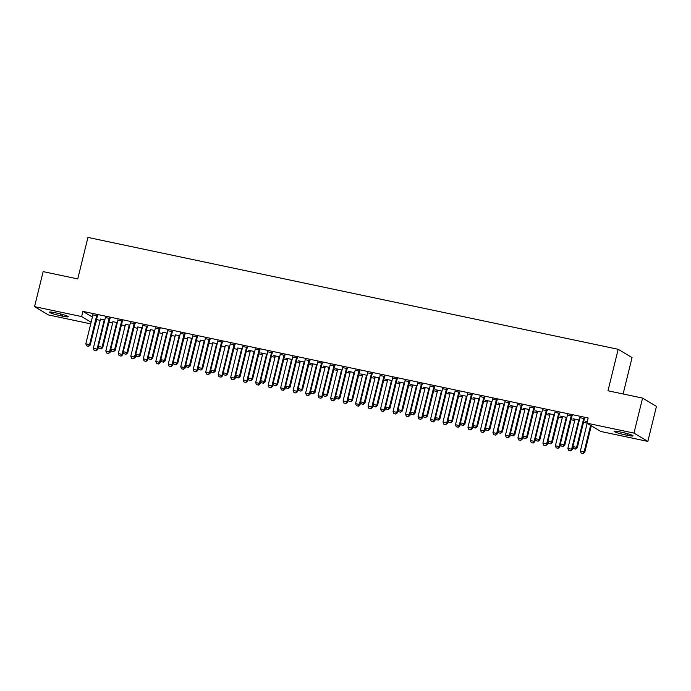 <?xml version="1.0" encoding="UTF-8"?>
<svg xmlns="http://www.w3.org/2000/svg" width="691" height="691" viewBox="0 0 691 691"><rect width="100%" height="100%" fill="white"/><g stroke="black" fill="none" stroke-linecap="round" stroke-linejoin="round"><path stroke-width="1.04" d="M96.507 319.527L100.178 320.399M108.971 322.256L112.668 323.034M121.461 324.891L125.157 325.668M133.95 327.525L137.647 328.303M146.432 330.16L150.128 330.946M158.921 332.794L162.618 333.58M171.411 335.429L175.108 336.215M183.901 338.063L187.598 338.849M196.391 340.698L200.088 341.484M208.872 343.332L212.569 344.118M221.362 345.966L225.059 346.752M233.852 348.601L237.549 349.387M246.341 351.235L250.038 352.021M258.823 353.87L262.52 354.656M271.313 356.504L275.009 357.29M283.802 359.139L287.499 359.925M296.292 361.773L299.989 362.559M308.782 364.407L312.479 365.194M321.263 367.042L324.96 367.828M333.753 369.676L337.45 370.462M346.243 372.319L349.94 373.097M358.733 374.954L362.43 375.731M371.222 377.588L374.911 378.366M383.704 380.223L387.401 381M396.193 382.857L399.89 383.635M408.683 385.492L412.38 386.269M421.173 388.126L424.87 388.903M433.654 390.76L437.351 391.538M446.144 393.395L449.841 394.172M458.634 396.029L462.331 396.807M471.124 398.664L474.821 399.441M483.614 401.298L487.31 402.076M496.095 403.933L499.792 404.71M508.585 406.567L512.281 407.345M521.074 409.202L524.771 409.979M533.564 411.836L537.261 412.613M546.054 414.47L549.742 415.248M558.535 417.105L562.232 417.882M571.025 419.739L574.722 420.517M583.515 422.374L586.909 423.091M96.783 319.683L95.211 324.813M90.728 323.863L48.43 314.941L34.55 306.64L81.633 316.573L91.126 322.256M623.109 393.982L632.049 357.584L618.177 349.292L87.938 237.428L77.746 278.922L43.153 271.623L34.55 306.64M618.177 349.292L607.985 390.786L642.57 398.085L656.45 406.386L647.847 441.402L600.773 431.469L586.892 423.168L633.975 433.102L647.847 441.402M112.84 321.661L117.306 322.602M110.024 318.525L105.36 317.54M137.811 326.929L142.286 327.871M135.004 323.794L130.331 322.809M162.791 332.198L167.257 333.14M159.975 329.063L155.311 328.078M187.762 337.467L192.236 338.409M184.955 334.332L180.282 333.347M212.742 342.736L217.207 343.677M209.926 339.601L205.262 338.616M237.721 348.005L242.187 348.946M234.905 344.869L230.241 343.885M262.718 353.645L260.835 352.885L267.167 354.215M259.876 350.138L255.212 349.154M287.689 358.914L285.815 358.154L292.138 359.484M284.856 355.407L280.192 354.423M312.669 364.183L310.786 363.423L317.117 364.753M309.836 360.676L305.163 359.691M337.64 369.452L335.766 368.692L342.088 370.022M334.807 365.945L330.143 364.96M362.62 374.721L360.745 373.961L367.068 375.291M359.786 371.214L355.114 370.229M387.591 379.99L385.716 379.229L392.039 380.56M384.757 376.483L380.093 375.498M412.57 385.258L410.696 384.498L417.019 385.828M409.737 381.752L405.073 380.767M437.55 390.527L435.667 389.767L441.998 391.097M434.708 387.02L430.044 386.036M462.521 395.796L460.647 395.036L466.969 396.366M459.688 392.289L455.023 391.313M487.5 401.065L485.618 400.305L491.949 401.635M484.667 397.567L479.995 396.582M512.472 406.334L510.597 405.574L516.92 406.913M509.638 402.836L504.974 401.851M537.451 411.603L535.577 410.843L541.899 412.181M534.618 408.105L529.945 407.12M562.422 416.872L560.548 416.112L566.87 417.45M559.589 413.373L554.925 412.389M587.16 422.089L585.527 421.38L587.246 421.743M584.569 418.642L579.904 417.658M586.892 423.168L588.171 417.986L82.903 311.391L92.395 317.065M572.079 416.008L567.415 415.023M574.912 419.506L573.038 418.746L579.36 420.085M547.108 410.739L542.435 409.754M549.941 414.237L548.058 413.477L554.389 414.816M522.128 405.47L517.464 404.485M524.961 408.968L523.087 408.208L529.41 409.547M497.149 400.201L492.484 399.217M499.99 403.699L498.107 402.939L504.43 404.27M472.178 394.932L467.513 393.948M475.011 398.431L473.136 397.671L479.459 399.001M447.198 389.655L442.534 388.67M450.031 393.162L448.157 392.402L454.479 393.732M422.227 384.386L417.554 383.401M425.06 387.893L423.177 387.133L429.508 388.463M397.247 379.117L392.583 378.132M400.08 382.624L398.206 381.864L404.529 383.194M372.276 373.848L367.603 372.864M375.109 377.355L373.226 376.595L379.558 377.925M347.297 368.579L342.632 367.595M350.13 372.086L348.255 371.326L354.578 372.656M322.317 363.311L317.653 362.326M325.159 366.817L323.276 366.057L329.598 367.387M297.346 358.042L292.682 357.057M300.179 361.548L298.305 360.788L304.627 362.119M272.366 352.773L267.702 351.788M275.199 356.28L273.325 355.52L279.648 356.85M247.395 347.504L242.722 346.519M250.228 351.011L248.345 350.251L254.677 351.581M222.416 342.235L217.751 341.25M225.231 345.37L229.697 346.312M197.445 336.966L192.772 335.981M200.252 340.102L204.726 341.043M172.465 331.697L167.801 330.713M175.281 334.833L179.746 335.774M147.485 326.428L142.821 325.444M150.301 329.564L154.767 330.505M122.514 321.16L117.85 320.175M125.33 324.295L129.796 325.236M97.535 315.891L92.87 314.906M100.35 319.026L104.816 319.968M60.126 315.649A8.594 0.864 13.8 0 1 49.381 312.168A8.594 0.864 13.8 0 1 55.323 312.781L57.569 313.256A8.594 0.864 13.8 0 1 68.314 316.737A8.594 0.864 13.8 0 1 62.371 316.124L60.126 315.649L60.54 313.947M642.57 398.085L633.975 433.102M82.903 311.391L81.633 316.573M622.28 432.393A8.594 0.864 13.8 0 1 633.016 435.874A8.594 0.864 13.8 0 1 627.074 435.261L624.828 434.786A8.594 0.864 13.8 0 1 614.083 431.305A8.594 0.864 13.8 0 1 620.026 431.918L622.28 432.393M573.66 448.632L575.646 449.09L573.66 448.632L572.856 446.576L579.861 418.046A1.339 1.27 -59.1 0 0 579.896 417.64L579.879 417.286M583.947 418.141L583.765 418.452A1.339 1.27 -59.1 0 0 583.61 418.832L576.596 447.362L577.279 447.768L575.646 449.09M584.759 418.314L584.439 418.858A1.339 1.27 -59.1 0 0 584.284 419.238L577.279 447.768M572.856 446.576L576.596 447.362L575.534 449.02M587.169 423.333L580.354 451.059L584.102 451.854L590.598 425.388M583.031 453.512L581.157 453.115L583.144 453.572L584.102 451.854L584.776 452.251L591.28 425.794M580.354 451.059L581.157 453.115M583.144 453.572L584.776 452.251M561.17 445.989L563.156 446.455L561.17 445.989L560.366 443.942L567.371 415.412A1.339 1.27 -59.1 0 0 567.415 415.006L567.389 414.652M571.457 415.507L571.276 415.818A1.339 1.27 -59.1 0 0 571.12 416.198L564.115 444.728L564.789 445.134L563.156 446.455M572.269 415.68L571.949 416.224A1.339 1.27 -59.1 0 0 571.794 416.604L564.789 445.134M560.366 443.942L564.115 444.728L563.044 446.386M548.68 443.354L550.667 443.821L548.68 443.354L547.877 441.307L554.89 412.777A1.339 1.27 -59.1 0 0 554.925 412.372L554.908 412.017M558.967 412.873L558.786 413.183A1.339 1.27 -59.1 0 0 558.63 413.564L551.625 442.093L552.299 442.499L550.667 443.821M559.779 413.045L559.46 413.589A1.339 1.27 -59.1 0 0 559.304 413.969L552.299 442.499M547.877 441.307L551.625 442.093L550.554 443.752M574.895 419.135L574.912 419.489A1.339 1.27 120.9 0 1 574.877 419.895L567.864 448.424L571.612 449.219L578.617 420.689A1.339 1.27 120.9 0 1 578.773 420.301L578.963 419.998M570.541 450.877L568.667 450.48L570.654 450.938L571.612 449.219L572.286 449.616L572.969 446.861M567.864 448.424L568.667 450.48M570.654 450.938L572.286 449.616M562.405 416.5L562.422 416.854A1.339 1.27 120.9 0 1 562.388 417.26L555.383 445.79L559.123 446.585L566.136 418.055A1.339 1.27 120.9 0 1 566.292 417.666L566.473 417.364M558.06 448.243L556.186 447.846L558.173 448.304L559.123 446.585L559.805 446.982L560.479 444.227M555.383 445.79L556.186 447.846M558.173 448.304L559.805 446.982M536.19 440.72L538.177 441.186L536.19 440.72L535.387 438.673L542.4 410.143A1.339 1.27 -59.1 0 0 542.435 409.737L542.418 409.383M546.486 410.238L546.296 410.549A1.339 1.27 -59.1 0 0 546.14 410.929L539.135 439.459L539.809 439.865L538.177 441.186M547.298 410.411L546.978 410.955A1.339 1.27 -59.1 0 0 546.823 411.335L539.809 439.865M535.387 438.673L539.135 439.459L538.064 441.117M523.709 438.085L525.696 438.552L523.709 438.085L522.906 436.038L529.911 407.509A1.339 1.27 -59.1 0 0 529.945 407.103L529.928 406.749M533.996 407.604L533.815 407.915A1.339 1.27 -59.1 0 0 533.659 408.295L526.646 436.824L527.328 437.23L525.696 438.552M534.808 407.776L534.488 408.321A1.339 1.27 -59.1 0 0 534.333 408.701L527.328 437.23M522.906 436.038L526.646 436.824L525.583 438.483M549.915 413.866L549.941 414.22A1.339 1.27 120.9 0 1 549.898 414.626L542.893 443.156L546.641 443.95L553.646 415.412A1.339 1.27 120.9 0 1 553.802 415.032L553.983 414.73M545.57 445.6L543.696 445.211L545.683 445.669L546.641 443.95L547.315 444.348L547.989 441.592M542.893 443.156L543.696 445.211M545.683 445.669L547.315 444.348M537.425 411.231L537.451 411.586A1.339 1.27 120.9 0 1 537.408 411.991L530.403 440.521L534.152 441.316L541.157 412.777A1.339 1.27 120.9 0 1 541.312 412.397L541.494 412.095M533.081 442.966L531.206 442.577L533.193 443.035L534.152 441.316L534.825 441.713L535.499 438.958M530.403 440.521L531.206 442.577M533.193 443.035L534.825 441.713M511.219 435.451L513.206 435.917L511.219 435.451L510.416 433.404L517.421 404.874A1.339 1.27 -59.1 0 0 517.464 404.468L517.438 404.114M521.506 404.969L521.325 405.28A1.339 1.27 -59.1 0 0 521.169 405.66L514.164 434.19L514.838 434.596L513.206 435.917M522.318 405.142L521.999 405.686A1.339 1.27 -59.1 0 0 521.843 406.066L514.838 434.596M510.416 433.404L514.164 434.19L513.093 435.848M524.944 408.597L524.961 408.951A1.339 1.27 120.9 0 1 524.927 409.357L517.913 437.887L521.662 438.681L528.667 410.143A1.339 1.27 120.9 0 1 528.822 409.763L529.004 409.461M520.591 440.331L518.716 439.942L520.703 440.4L521.662 438.681L522.336 439.079L523.018 436.323M517.913 437.887L518.716 439.942M520.703 440.4L522.336 439.079M498.729 432.816L500.716 433.283L498.729 432.816L497.926 430.769L504.931 402.24A1.339 1.27 -59.1 0 0 504.974 401.834L504.948 401.48M509.017 402.335L508.835 402.646A1.339 1.27 -59.1 0 0 508.68 403.026L501.675 431.555L502.348 431.961L500.716 433.283M509.828 402.507L509.509 403.052A1.339 1.27 -59.1 0 0 509.353 403.432L502.348 431.961M497.926 430.769L501.675 431.555L500.604 433.214M512.454 405.963L512.472 406.317A1.339 1.27 120.9 0 1 512.437 406.723L505.423 435.252L509.172 436.047L516.186 407.509A1.339 1.27 120.9 0 1 516.341 407.129L516.523 406.826M508.101 437.697L506.235 437.308L508.213 437.766L509.172 436.047L509.846 436.444L510.528 433.689M505.423 435.252L506.235 437.308M508.213 437.766L509.846 436.444M486.239 430.182L488.226 430.648L486.239 430.182L485.436 428.135L492.45 399.605A1.339 1.27 -59.1 0 0 492.484 399.199L492.467 398.845M496.527 399.7L496.345 400.011A1.339 1.27 -59.1 0 0 496.19 400.391L489.185 428.921L489.859 429.327L488.226 430.648M497.339 399.873L497.019 400.417A1.339 1.27 -59.1 0 0 496.872 400.797L489.859 429.327M485.436 428.135L489.185 428.921L488.114 430.579M473.758 427.548L475.736 428.014L473.758 427.548L472.946 425.501L479.96 396.971A1.339 1.27 -59.1 0 0 479.995 396.565L479.977 396.211M484.046 397.066L483.864 397.377A1.339 1.27 -59.1 0 0 483.709 397.757L476.695 426.287L477.369 426.692L475.736 428.014M484.857 397.239L484.538 397.783A1.339 1.27 -59.1 0 0 484.382 398.163L477.369 426.692M472.946 425.501L476.695 426.287L475.624 427.945M461.268 424.913L463.255 425.38L461.268 424.913L460.465 422.866L467.47 394.336A1.339 1.27 -59.1 0 0 467.505 393.93L467.487 393.576M471.556 394.431L471.374 394.742A1.339 1.27 -59.1 0 0 471.219 395.122L464.205 423.652L464.888 424.058L463.255 425.38M472.368 394.604L472.048 395.148A1.339 1.27 -59.1 0 0 471.893 395.528L464.888 424.058M460.465 422.866L464.205 423.652L463.143 425.31M448.779 422.279L450.765 422.745L448.779 422.279L447.975 420.232L454.98 391.702A1.339 1.27 -59.1 0 0 455.023 391.296L454.998 390.942M459.066 391.797L458.884 392.108A1.339 1.27 -59.1 0 0 458.729 392.488L451.724 421.018L452.398 421.424L450.765 422.745M459.878 391.97L459.558 392.514A1.339 1.27 -59.1 0 0 459.403 392.894L452.398 421.424M447.975 420.232L451.724 421.018L450.653 422.676M436.289 419.644L438.275 420.111L436.289 419.644L435.485 417.597L442.49 389.068A1.339 1.27 -59.1 0 0 442.534 388.662L442.516 388.307M446.576 389.163L446.395 389.474A1.339 1.27 -59.1 0 0 446.239 389.854L439.234 418.383L439.908 418.789L438.275 420.111M447.388 389.335L447.068 389.879A1.339 1.27 -59.1 0 0 446.913 390.26L439.908 418.789M435.485 417.597L439.234 418.383L438.163 420.042M423.799 417.01L425.786 417.476L423.799 417.01L422.996 414.963L430.009 386.433A1.339 1.27 -59.1 0 0 430.044 386.027L430.027 385.673M434.086 386.528L433.905 386.839A1.339 1.27 -59.1 0 0 433.749 387.219L426.744 415.749L427.418 416.155L425.786 417.476M434.898 386.701L434.587 387.245A1.339 1.27 -59.1 0 0 434.432 387.625L427.418 416.155M422.996 414.963L426.744 415.749L425.673 417.407M411.318 414.375L413.304 414.842L411.318 414.375L410.514 412.328L417.519 383.799A1.339 1.27 -59.1 0 0 417.554 383.393L417.537 383.039M421.605 383.894L421.424 384.205A1.339 1.27 -59.1 0 0 421.268 384.585L414.255 413.114L414.928 413.52L413.304 414.842M422.417 384.066L422.097 384.611A1.339 1.27 -59.1 0 0 421.942 384.991L414.928 413.52M410.514 412.328L414.255 413.114L413.183 414.773M398.828 411.741L400.815 412.207L398.828 411.741L398.025 409.694L405.03 381.156A1.339 1.27 -59.1 0 0 405.064 380.758L405.047 380.404M409.115 381.259L408.934 381.57A1.339 1.27 -59.1 0 0 408.778 381.95L401.773 410.48L402.447 410.886L400.815 412.207M409.927 381.432L409.608 381.976A1.339 1.27 -59.1 0 0 409.452 382.356L402.447 410.886M398.025 409.694L401.773 410.48L400.702 412.138M386.338 409.107L388.325 409.573L386.338 409.107L385.535 407.059L392.54 378.521A1.339 1.27 -59.1 0 0 392.583 378.124L392.557 377.77M396.625 378.625L396.444 378.936A1.339 1.27 -59.1 0 0 396.288 379.316L389.283 407.845L389.957 408.251L388.325 409.573M397.437 378.798L397.118 379.342A1.339 1.27 -59.1 0 0 396.962 379.722L389.957 408.251M385.535 407.059L389.283 407.845L388.212 409.504M373.848 406.472L375.835 406.939L373.848 406.472L373.045 404.425L380.059 375.887A1.339 1.27 -59.1 0 0 380.093 375.489L380.076 375.135M384.136 375.99L383.954 376.301A1.339 1.27 -59.1 0 0 383.799 376.681L376.794 405.211L377.467 405.617L375.835 406.939M384.947 376.163L384.628 376.707A1.339 1.27 -59.1 0 0 384.472 377.087L377.467 405.617M373.045 404.425L376.794 405.211L375.723 406.869M361.358 403.838L363.345 404.304L361.358 403.838L360.555 401.791L367.569 373.252A1.339 1.27 -59.1 0 0 367.603 372.855L367.586 372.501M371.654 373.356L371.464 373.667A1.339 1.27 -59.1 0 0 371.309 374.047L364.304 402.577L364.978 402.983L363.345 404.304M372.466 373.529L372.147 374.073A1.339 1.27 -59.1 0 0 371.991 374.453L364.978 402.983M360.555 401.791L364.304 402.577L363.233 404.235M348.877 401.203L350.864 401.67L348.877 401.203L348.074 399.156L355.079 370.618A1.339 1.27 -59.1 0 0 355.114 370.212L355.096 369.866M359.165 370.721L358.983 371.032A1.339 1.27 -59.1 0 0 358.828 371.413L351.814 399.942L352.496 400.348L350.864 401.67M359.976 370.894L359.657 371.438A1.339 1.27 -59.1 0 0 359.501 371.818L352.496 400.348M348.074 399.156L351.814 399.942L350.752 401.601M336.387 398.569L338.374 399.035L336.387 398.569L335.584 396.522L342.589 367.983A1.339 1.27 -59.1 0 0 342.632 367.577L342.606 367.232M346.675 368.087L346.493 368.398A1.339 1.27 -59.1 0 0 346.338 368.778L339.333 397.308L340.007 397.714L338.374 399.035M347.487 368.26L347.167 368.804A1.339 1.27 -59.1 0 0 347.012 369.184L340.007 397.714M335.584 396.522L339.333 397.308L338.262 398.966M323.898 395.934L325.884 396.401L323.898 395.934L323.094 393.887L330.099 365.349A1.339 1.27 -59.1 0 0 330.143 364.943L330.117 364.598M334.185 365.453L334.003 365.764A1.339 1.27 -59.1 0 0 333.848 366.144L326.843 394.673L327.517 395.079L325.884 396.401M334.997 365.625L334.677 366.17A1.339 1.27 -59.1 0 0 334.522 366.55L327.517 395.079M323.094 393.887L326.843 394.673L325.772 396.332M311.408 393.3L313.394 393.766L311.408 393.3L310.605 391.253L317.618 362.715A1.339 1.27 -59.1 0 0 317.653 362.309L317.635 361.963M321.695 362.818L321.514 363.129A1.339 1.27 -59.1 0 0 321.358 363.509L314.353 392.039L315.027 392.445L313.394 393.766M322.507 362.991L322.187 363.535A1.339 1.27 -59.1 0 0 322.041 363.915L315.027 392.445M310.605 391.253L314.353 392.039L313.282 393.697M298.927 390.665L300.905 391.132L298.927 390.665L298.115 388.618L305.128 360.08A1.339 1.27 -59.1 0 0 305.163 359.674L305.146 359.329M309.214 360.184L309.032 360.495A1.339 1.27 -59.1 0 0 308.877 360.875L301.863 389.404L302.537 389.81L300.905 391.132M310.026 360.356L309.706 360.901A1.339 1.27 -59.1 0 0 309.551 361.281L302.537 389.81M298.115 388.618L301.863 389.404L300.792 391.063M286.437 388.031L288.423 388.497L286.437 388.031L285.633 385.984L292.639 357.446A1.339 1.27 -59.1 0 0 292.673 357.04L292.656 356.694M296.724 357.549L296.543 357.86A1.339 1.27 -59.1 0 0 296.387 358.24L289.374 386.77L290.056 387.176L288.423 388.497M297.536 357.722L297.216 358.266A1.339 1.27 -59.1 0 0 297.061 358.646L290.056 387.176M285.633 385.984L289.374 386.77L288.311 388.428M273.947 385.397L275.934 385.863L273.947 385.397L273.144 383.35L280.149 354.811A1.339 1.27 -59.1 0 0 280.192 354.405L280.166 354.06M284.234 354.915L284.053 355.226A1.339 1.27 -59.1 0 0 283.897 355.606L276.892 384.136L277.566 384.541L275.934 385.863M285.046 355.088L284.727 355.623A1.339 1.27 -59.1 0 0 284.571 356.012L277.566 384.541M273.144 383.35L276.892 384.136L275.821 385.794M261.457 382.762L263.444 383.229L261.457 382.762L260.654 380.715L267.659 352.177A1.339 1.27 -59.1 0 0 267.702 351.771L267.685 351.425M271.744 352.28L271.563 352.591A1.339 1.27 -59.1 0 0 271.408 352.971L264.403 381.501L265.076 381.907L263.444 383.229M272.556 352.453L272.237 352.989A1.339 1.27 -59.1 0 0 272.081 353.377L265.076 381.907M260.654 380.715L264.403 381.501L263.331 383.16M248.967 380.128L250.954 380.594L248.967 380.128L248.164 378.081L255.178 349.542A1.339 1.27 -59.1 0 0 255.212 349.136L255.195 348.791M259.255 349.646L259.073 349.957A1.339 1.27 -59.1 0 0 258.918 350.337L251.913 378.867L252.586 379.273L250.954 380.594M260.075 349.819L259.756 350.354A1.339 1.27 -59.1 0 0 259.6 350.743L252.586 379.273M248.164 378.081L251.913 378.867L250.842 380.525M236.486 377.493L238.473 377.96L236.486 377.493L235.683 375.438L242.688 346.908A1.339 1.27 -59.1 0 0 242.722 346.502L242.705 346.156M246.773 347.012L246.592 347.323A1.339 1.27 -59.1 0 0 246.437 347.703L239.423 376.232L240.097 376.638L238.473 377.96M247.585 347.184L247.266 347.72A1.339 1.27 -59.1 0 0 247.11 348.109L240.097 376.638M235.683 375.438L239.423 376.232L238.352 377.891M499.964 403.328L499.982 403.682A1.339 1.27 120.9 0 1 499.947 404.088L492.942 432.618L496.682 433.412L503.696 404.874A1.339 1.27 120.9 0 1 503.851 404.494L504.033 404.192M495.62 435.062L493.745 434.674L495.732 435.131L496.682 433.412L497.365 433.81L498.038 431.054M492.942 432.618L493.745 434.674M495.732 435.131L497.365 433.81M487.475 400.694L487.5 401.048A1.339 1.27 120.9 0 1 487.457 401.454L480.452 429.983L484.201 430.778L491.206 402.24A1.339 1.27 120.9 0 1 491.361 401.86L491.543 401.557M483.13 432.428L481.256 432.039L483.242 432.497L484.201 430.778L484.875 431.175L485.548 428.42M480.452 429.983L481.256 432.039M483.242 432.497L484.875 431.175M474.993 398.059L475.011 398.413A1.339 1.27 120.9 0 1 474.967 398.819L467.962 427.349L471.711 428.144L478.716 399.605A1.339 1.27 120.9 0 1 478.872 399.225L479.053 398.923M470.64 429.793L468.766 429.405L470.752 429.862L471.711 428.144L472.385 428.541L473.059 425.786M467.962 427.349L468.766 429.405M470.752 429.862L472.385 428.541M462.504 395.425L462.521 395.779A1.339 1.27 120.9 0 1 462.486 396.185L455.473 424.715L459.221 425.509L466.226 396.971A1.339 1.27 120.9 0 1 466.382 396.591L466.563 396.288M458.15 427.159L456.276 426.77L458.263 427.228L459.221 425.509L459.895 425.906L460.577 423.151M455.473 424.715L456.276 426.77M458.263 427.228L459.895 425.906M450.014 392.79L450.031 393.144A1.339 1.27 120.9 0 1 449.996 393.55L442.991 422.08L446.732 422.875L453.745 394.336A1.339 1.27 120.9 0 1 453.901 393.956L454.082 393.654M445.66 424.524L443.795 424.136L445.781 424.594L446.732 422.875L447.405 423.272L448.088 420.517M442.991 422.08L443.795 424.136M445.781 424.594L447.405 423.272M437.524 390.156L437.541 390.51A1.339 1.27 120.9 0 1 437.507 390.916L430.502 419.446L434.25 420.24L441.255 391.702A1.339 1.27 120.9 0 1 441.411 391.322L441.592 391.02M433.179 421.89L431.305 421.501L433.292 421.959L434.25 420.24L434.924 420.638L435.598 417.882M430.502 419.446L431.305 421.501M433.292 421.959L434.924 420.638M425.034 387.521L425.06 387.876A1.339 1.27 120.9 0 1 425.017 388.282L418.012 416.811L421.76 417.606L428.765 389.068A1.339 1.27 120.9 0 1 428.921 388.688L429.102 388.385M420.689 419.256L418.815 418.867L420.802 419.325L421.76 417.606L422.434 418.003L423.108 415.248M418.012 416.811L418.815 418.867M420.802 419.325L422.434 418.003M412.553 384.887L412.57 385.241A1.339 1.27 120.9 0 1 412.536 385.647L405.522 414.177L409.271 414.971L416.276 386.433A1.339 1.27 120.9 0 1 416.431 386.053L416.613 385.751M408.2 416.621L406.325 416.232L408.312 416.69L409.271 414.971L409.944 415.369L410.627 412.613M405.522 414.177L406.325 416.232M408.312 416.69L409.944 415.369M400.063 382.253L400.08 382.607A1.339 1.27 120.9 0 1 400.046 383.013L393.032 411.542L396.781 412.328L403.794 383.799A1.339 1.27 120.9 0 1 403.941 383.419L404.131 383.116M395.71 413.987L393.835 413.598L395.822 414.056L396.781 412.328L397.455 412.734L398.137 409.979M393.032 411.542L393.835 413.598M395.822 414.056L397.455 412.734M387.573 379.618L387.591 379.972A1.339 1.27 120.9 0 1 387.556 380.378L380.551 408.908L384.291 409.694L391.305 381.164A1.339 1.27 120.9 0 1 391.46 380.784L391.642 380.473M383.229 411.352L381.354 410.964L383.341 411.421L384.291 409.694L384.973 410.1L385.647 407.345M380.551 408.908L381.354 410.964M383.341 411.421L384.973 410.1M375.083 376.984L375.109 377.338A1.339 1.27 120.9 0 1 375.066 377.744L368.061 406.273L371.81 407.059L378.815 378.53A1.339 1.27 120.9 0 1 378.97 378.15L379.152 377.839M370.739 408.718L368.864 408.321L370.851 408.787L371.81 407.059L372.484 407.465L373.157 404.71M368.061 406.273L368.864 408.321M370.851 408.787L372.484 407.465M362.594 374.349L362.62 374.703A1.339 1.27 120.9 0 1 362.576 375.109L355.571 403.639L359.32 404.425L366.325 375.895A1.339 1.27 120.9 0 1 366.48 375.515L366.662 375.204M358.249 406.083L356.375 405.686L358.361 406.153L359.32 404.425L359.994 404.831L360.667 402.076M355.571 403.639L356.375 405.686M358.361 406.153L359.994 404.831M350.112 371.715L350.13 372.069A1.339 1.27 120.9 0 1 350.095 372.475L343.082 401.005L346.83 401.791L353.835 373.261A1.339 1.27 120.9 0 1 353.991 372.881L354.172 372.57M345.759 403.449L343.885 403.052L345.871 403.518L346.83 401.791L347.504 402.197L348.186 399.441M343.082 401.005L343.885 403.052M345.871 403.518L347.504 402.197M337.623 369.08L337.64 369.435A1.339 1.27 120.9 0 1 337.605 369.84L330.592 398.37L334.34 399.156L341.354 370.626A1.339 1.27 120.9 0 1 341.509 370.246L341.691 369.935M333.269 400.815L331.404 400.417L333.382 400.884L334.34 399.156L335.014 399.562L335.696 396.807M330.592 398.37L331.404 400.417M333.382 400.884L335.014 399.562M325.133 366.446L325.15 366.8A1.339 1.27 120.9 0 1 325.115 367.206L318.11 395.736L321.851 396.522L328.864 367.992A1.339 1.27 120.9 0 1 329.02 367.612L329.201 367.301M320.788 398.18L318.914 397.783L320.9 398.249L321.851 396.522L322.533 396.928L323.207 394.172M318.11 395.736L318.914 397.783M320.9 398.249L322.533 396.928M312.643 363.812L312.669 364.166A1.339 1.27 120.9 0 1 312.626 364.572L305.621 393.101L309.369 393.887L316.374 365.358A1.339 1.27 120.9 0 1 316.53 364.978L316.711 364.667M308.298 395.546L306.424 395.148L308.411 395.615L309.369 393.887L310.043 394.293L310.717 391.538M305.621 393.101L306.424 395.148M308.411 395.615L310.043 394.293M300.162 361.177L300.179 361.531A1.339 1.27 120.9 0 1 300.136 361.937L293.131 390.467L296.88 391.253L303.885 362.723A1.339 1.27 120.9 0 1 304.04 362.343L304.221 362.032M295.808 392.911L293.934 392.514L295.921 392.98L296.88 391.253L297.553 391.659L298.227 388.903M293.131 390.467L293.934 392.514M295.921 392.98L297.553 391.659M287.672 358.543L287.689 358.897A1.339 1.27 120.9 0 1 287.655 359.303L280.641 387.832L284.39 388.618L291.395 360.089A1.339 1.27 120.9 0 1 291.55 359.709L291.732 359.398M283.319 390.277L281.444 389.879L283.431 390.346L284.39 388.618L285.063 389.024L285.746 386.269M280.641 387.832L281.444 389.879M283.431 390.346L285.063 389.024M275.182 355.908L275.199 356.262A1.339 1.27 120.9 0 1 275.165 356.668L268.16 385.198L271.9 385.984L278.914 357.454A1.339 1.27 120.9 0 1 279.069 357.074L279.25 356.763M270.829 387.642L268.963 387.245L270.95 387.711L271.9 385.984L272.574 386.39L273.256 383.635M268.16 385.198L268.963 387.245M270.95 387.711L272.574 386.39M262.692 353.274L262.718 353.628A1.339 1.27 120.9 0 1 262.675 354.034L255.67 382.564L259.419 383.35L266.424 354.82A1.339 1.27 120.9 0 1 266.579 354.44L266.761 354.129M258.348 385.008L256.473 384.611L258.46 385.077L259.419 383.35L260.092 383.755L260.766 381M255.67 382.564L256.473 384.611M258.46 385.077L260.092 383.755M250.202 350.639L250.228 350.993A1.339 1.27 120.9 0 1 250.185 351.399L243.18 379.929L246.929 380.715L253.934 352.185A1.339 1.27 120.9 0 1 254.089 351.805L254.271 351.494M245.858 382.373L243.983 381.976L245.97 382.443L246.929 380.715L247.603 381.121L248.276 378.366M243.18 379.929L243.983 381.976M245.97 382.443L247.603 381.121M223.996 374.859L225.983 375.325L223.996 374.859L223.193 372.803L230.198 344.273A1.339 1.27 -59.1 0 0 230.241 343.868L230.215 343.522M234.284 344.377L234.102 344.688A1.339 1.27 -59.1 0 0 233.947 345.068L226.942 373.598L227.615 374.004L225.983 375.325M235.095 344.55L234.776 345.085A1.339 1.27 -59.1 0 0 234.62 345.465L227.615 374.004M223.193 372.803L226.942 373.598L225.871 375.256M237.739 348.359A1.339 1.27 120.9 0 1 237.704 348.765L230.69 377.295L234.439 378.081L241.444 349.551A1.339 1.27 120.9 0 1 241.6 349.171L241.781 348.86M233.368 379.739L231.494 379.342L233.48 379.808L234.439 378.081L235.113 378.487L235.795 375.731M230.69 377.295L231.494 379.342M233.48 379.808L235.113 378.487M211.506 372.224L213.493 372.691L211.506 372.224L210.703 370.169L217.708 341.639A1.339 1.27 -59.1 0 0 217.751 341.233L217.725 340.888M221.794 341.743L221.612 342.054A1.339 1.27 -59.1 0 0 221.457 342.434L214.452 370.963L215.126 371.369L213.493 372.691M222.606 341.915L222.286 342.451A1.339 1.27 -59.1 0 0 222.131 342.831L215.126 371.369M210.703 370.169L214.452 370.963L213.381 372.622M225.249 345.725A1.339 1.27 120.9 0 1 225.214 346.131L218.201 374.66L221.949 375.446L228.963 346.917A1.339 1.27 120.9 0 1 229.11 346.536L229.3 346.226M220.878 377.105L219.004 376.707L220.99 377.174L221.949 375.446L222.623 375.852L223.305 373.097M218.201 374.66L219.004 376.707M220.99 377.174L222.623 375.852M199.017 369.59L201.003 370.056L199.017 369.59L198.213 367.534L205.227 339.005A1.339 1.27 -59.1 0 0 205.262 338.599L205.244 338.253M209.304 339.108L209.123 339.419A1.339 1.27 -59.1 0 0 208.967 339.799L201.962 368.329L202.636 368.735L201.003 370.056M210.116 339.281L209.796 339.817A1.339 1.27 -59.1 0 0 209.641 340.197L202.636 368.735M198.213 367.534L201.962 368.329L200.891 369.987M212.759 343.09A1.339 1.27 120.9 0 1 212.724 343.496L205.719 372.026L209.459 372.812L216.473 344.282A1.339 1.27 120.9 0 1 216.629 343.902L216.81 343.591M208.397 374.47L206.523 374.073L208.509 374.539L209.459 372.812L210.142 373.218L210.815 370.462M205.719 372.026L206.523 374.073M208.509 374.539L210.142 373.218M186.527 366.956L188.513 367.413L186.527 366.956L185.724 364.9L192.737 336.37A1.339 1.27 -59.1 0 0 192.772 335.964L192.754 335.619M196.823 336.474L196.633 336.785A1.339 1.27 -59.1 0 0 196.486 337.165L189.472 365.694L190.146 366.1L188.513 367.413M197.635 336.647L197.315 337.182A1.339 1.27 -59.1 0 0 197.16 337.562L190.146 366.1M185.724 364.9L189.472 365.694L188.401 367.353M200.278 340.456A1.339 1.27 120.9 0 1 200.235 340.853L193.23 369.391L196.978 370.177L203.983 341.648A1.339 1.27 120.9 0 1 204.139 341.268L204.32 340.957M195.907 371.836L194.033 371.438L196.019 371.905L196.978 370.177L197.652 370.583L198.326 367.828M193.23 369.391L194.033 371.438M196.019 371.905L197.652 370.583M174.046 364.321L176.032 364.779L174.046 364.321L173.242 362.265L180.247 333.736A1.339 1.27 -59.1 0 0 180.282 333.33L180.265 332.984M184.333 333.839L184.151 334.15A1.339 1.27 -59.1 0 0 183.996 334.53L176.982 363.06L177.665 363.466L176.032 364.779M185.145 334.012L184.825 334.548A1.339 1.27 -59.1 0 0 184.67 334.928L177.665 363.466M173.242 362.265L176.982 363.06L175.92 364.718M187.788 337.821A1.339 1.27 120.9 0 1 187.745 338.219L180.74 366.757L184.488 367.543L191.493 339.013A1.339 1.27 120.9 0 1 191.649 338.633L191.83 338.322M183.417 369.201L181.543 368.804L183.53 369.27L184.488 367.543L185.162 367.949L185.836 365.194M180.74 366.757L181.543 368.804M183.53 369.27L185.162 367.949M161.556 361.687L163.542 362.144L161.556 361.687L160.753 359.631L167.758 331.101A1.339 1.27 -59.1 0 0 167.801 330.695L167.775 330.35M171.843 331.205L171.662 331.516A1.339 1.27 -59.1 0 0 171.506 331.896L164.501 360.426L165.175 360.832L163.542 362.144M172.655 331.378L172.335 331.913A1.339 1.27 -59.1 0 0 172.18 332.293L165.175 360.832M160.753 359.631L164.501 360.426L163.43 362.084M175.298 335.187A1.339 1.27 120.9 0 1 175.264 335.584L168.25 364.122L171.999 364.908L179.004 336.379A1.339 1.27 120.9 0 1 179.159 335.999L179.34 335.688M170.927 366.567L169.053 366.17L171.04 366.636L171.999 364.908L172.672 365.314L173.355 362.559M168.25 364.122L169.053 366.17M171.04 366.636L172.672 365.314M149.066 359.052L151.053 359.51L149.066 359.052L148.263 356.997L155.268 328.467A1.339 1.27 -59.1 0 0 155.311 328.061L155.285 327.715M159.353 328.57L159.172 328.881A1.339 1.27 -59.1 0 0 159.016 329.262L152.011 357.791L152.685 358.197L151.053 359.51M160.165 328.743L159.846 329.279A1.339 1.27 -59.1 0 0 159.69 329.659L152.685 358.197M148.263 356.997L152.011 357.791L150.94 359.45M162.808 332.552A1.339 1.27 120.9 0 1 162.774 332.95L155.769 361.488L159.509 362.274L166.522 333.744A1.339 1.27 120.9 0 1 166.678 333.364L166.859 333.053M158.438 363.932L156.572 363.535L158.55 364.002L159.509 362.274L160.182 362.68L160.865 359.925M155.769 361.488L156.572 363.535M158.55 364.002L160.182 362.68M136.576 356.418L138.563 356.876L136.576 356.418L135.773 354.362L142.787 325.832A1.339 1.27 -59.1 0 0 142.821 325.426L142.804 325.081M146.863 325.936L146.682 326.247A1.339 1.27 -59.1 0 0 146.527 326.627L139.522 355.157L140.195 355.563L138.563 356.876M147.675 326.109L147.364 326.644A1.339 1.27 -59.1 0 0 147.209 327.024L140.195 355.563M135.773 354.362L139.522 355.157L138.45 356.815M150.318 329.909A1.339 1.27 120.9 0 1 150.284 330.315L143.279 358.854L147.019 359.64L154.033 331.11A1.339 1.27 120.9 0 1 154.188 330.73L154.369 330.419M145.956 361.298L144.082 360.901L146.069 361.367L147.019 359.64L147.701 360.046L148.375 357.29M143.279 358.854L144.082 360.901M146.069 361.367L147.701 360.046M124.095 353.783L126.073 354.241L124.095 353.783L123.292 351.728L130.297 323.198A1.339 1.27 -59.1 0 0 130.331 322.792L130.314 322.447M134.382 323.302L134.201 323.613A1.339 1.27 -59.1 0 0 134.045 323.993L127.032 352.522L127.705 352.928L126.073 354.241M135.194 323.474L134.875 324.01A1.339 1.27 -59.1 0 0 134.719 324.39L127.705 352.928M123.292 351.728L127.032 352.522L125.961 354.181M137.837 327.275A1.339 1.27 120.9 0 1 137.794 327.681L130.789 356.219L134.538 357.005L141.543 328.475A1.339 1.27 120.9 0 1 141.698 328.095L141.88 327.784M133.467 358.664L131.592 358.266L133.579 358.733L134.538 357.005L135.211 357.411L135.885 354.647M130.789 356.219L131.592 358.266M133.579 358.733L135.211 357.411M111.605 351.149L113.592 351.607L111.605 351.149L110.802 349.093L117.807 320.564A1.339 1.27 -59.1 0 0 117.841 320.158L117.824 319.812M121.892 320.667L121.711 320.978A1.339 1.27 -59.1 0 0 121.556 321.358L114.542 349.888L115.224 350.294L113.592 351.607M122.704 320.84L122.385 321.375A1.339 1.27 -59.1 0 0 122.229 321.756L115.224 350.294M110.802 349.093L114.542 349.888L113.479 351.546M125.347 324.64A1.339 1.27 120.9 0 1 125.313 325.046L118.299 353.585L122.048 354.371L129.053 325.841A1.339 1.27 120.9 0 1 129.208 325.461L129.39 325.15M120.977 356.029L119.102 355.632L121.089 356.098L122.048 354.371L122.722 354.777L123.395 352.013M118.299 353.585L119.102 355.632M121.089 356.098L122.722 354.777M99.115 348.514L101.102 348.972L99.115 348.514L98.312 346.459L105.317 317.929A1.339 1.27 -59.1 0 0 105.36 317.523L105.334 317.178M109.403 318.033L109.221 318.344A1.339 1.27 -59.1 0 0 109.066 318.724L102.061 347.253L102.734 347.659L101.102 348.972M110.215 318.205L109.895 318.741A1.339 1.27 -59.1 0 0 109.739 319.121L102.734 347.659M98.312 346.459L102.061 347.253L100.99 348.912M112.858 322.006A1.339 1.27 120.9 0 1 112.823 322.412L105.809 350.95L109.558 351.736L116.563 323.207A1.339 1.27 120.9 0 1 116.719 322.827L116.9 322.516M108.487 353.395L106.613 352.997L108.599 353.464L109.558 351.736L110.232 352.142L110.914 349.378M105.809 350.95L106.613 352.997M108.599 353.464L110.232 352.142M86.625 345.88L88.612 346.338L86.625 345.88L85.822 343.824L92.836 315.295A1.339 1.27 -59.1 0 0 92.87 314.889L92.853 314.535M96.913 315.398L96.731 315.701A1.339 1.27 -59.1 0 0 96.576 316.089L89.571 344.619L90.245 345.025L88.612 346.338M97.725 315.571L97.405 316.107A1.339 1.27 -59.1 0 0 97.25 316.487L90.245 345.025M85.822 343.824L89.571 344.619L88.5 346.277M100.368 319.372A1.339 1.27 120.9 0 1 100.333 319.778L93.328 348.316L97.068 349.102L104.082 320.572A1.339 1.27 120.9 0 1 104.237 320.192L104.419 319.881M96.006 350.76L94.131 350.363L96.118 350.829L97.068 349.102L97.742 349.508L98.424 346.744M93.328 348.316L94.131 350.363M96.118 350.829L97.742 349.508M627.074 435.261L627.471 433.672M624.828 434.786L625.251 433.076M62.371 316.124L62.76 314.535M583.61 418.832L584.284 419.238M583.765 418.452L584.439 418.858M571.12 416.198L571.794 416.604M571.276 415.818L571.949 416.224M558.63 413.564L559.304 413.969M558.786 413.183L559.46 413.589M579.239 420.577L578.773 420.301M579.136 420.992L578.617 420.689M566.75 417.943L566.292 417.666M566.646 418.357L566.136 418.055M546.14 410.929L546.823 411.335M546.296 410.549L546.978 410.955M533.659 408.295L534.333 408.701M533.815 407.915L534.488 408.321M554.26 415.308L553.802 415.032M554.165 415.723L553.646 415.412M541.779 412.674L541.312 412.397M541.675 413.088L541.157 412.777M521.169 405.66L521.843 406.066M521.325 405.28L521.999 405.686M529.289 410.039L528.822 409.763M529.185 410.454L528.667 410.143M508.68 403.026L509.353 403.432M508.835 402.646L509.509 403.052M516.799 407.405L516.341 407.129M516.695 407.82L516.186 407.509M496.19 400.391L496.872 400.797M496.345 400.011L497.019 400.417M483.709 397.757L484.382 398.163M483.864 397.377L484.538 397.783M471.219 395.122L471.893 395.528M471.374 394.742L472.048 395.148M458.729 392.488L459.403 392.894M458.884 392.108L459.558 392.514M446.239 389.854L446.913 390.26M446.395 389.474L447.068 389.879M433.749 387.219L434.432 387.625M433.905 386.839L434.587 387.245M421.268 384.585L421.942 384.991M421.424 384.205L422.097 384.611M408.778 381.95L409.452 382.356M408.934 381.57L409.608 381.976M396.288 379.316L396.962 379.722M396.444 378.936L397.118 379.342M383.799 376.681L384.472 377.087M383.954 376.301L384.628 376.707M371.309 374.047L371.991 374.453M371.464 373.667L372.147 374.073M358.828 371.413L359.501 371.818M358.983 371.032L359.657 371.438M346.338 368.778L347.012 369.184M346.493 368.398L347.167 368.804M333.848 366.144L334.522 366.55M334.003 365.764L334.677 366.17M321.358 363.509L322.041 363.915M321.514 363.129L322.187 363.535M308.877 360.875L309.551 361.281M309.032 360.495L309.706 360.901M296.387 358.24L297.061 358.646M296.543 357.86L297.216 358.266M283.897 355.606L284.571 356.012M284.053 355.226L284.727 355.623M271.408 352.971L272.081 353.377M271.563 352.591L272.237 352.989M258.918 350.337L259.6 350.743M259.073 349.957L259.756 350.354M246.437 347.703L247.11 348.109M246.592 347.323L247.266 347.72M504.309 404.771L503.851 404.494M504.214 405.185L503.696 404.874M491.819 402.136L491.361 401.86M491.724 402.551L491.206 402.24M479.338 399.502L478.872 399.225M479.234 399.916L478.716 399.605M466.848 396.867L466.382 396.591M466.745 397.282L466.226 396.971M454.358 394.233L453.901 393.956M454.255 394.647L453.745 394.336M441.869 391.598L441.411 391.322M441.774 392.013L441.255 391.702M429.387 388.964L428.921 388.688M429.284 389.379L428.765 389.068M416.898 386.329L416.431 386.053M416.794 386.744L416.276 386.433M404.408 383.695L403.941 383.419M404.304 384.11L403.794 383.799M391.918 381.061L391.46 380.784M391.814 381.475L391.305 381.164M379.428 378.426L378.97 378.15M379.333 378.841L378.815 378.53M366.947 375.792L366.48 375.515M366.843 376.206L366.325 375.895M354.457 373.157L353.991 372.881M354.353 373.572L353.835 373.261M341.967 370.523L341.509 370.246M341.864 370.937L341.354 370.626M329.477 367.888L329.02 367.612M329.382 368.303L328.864 367.992M316.988 365.254L316.53 364.978M316.893 365.669L316.374 365.358M304.506 362.62L304.04 362.343M304.403 363.034L303.885 362.723M292.017 359.985L291.55 359.709M291.913 360.4L291.395 360.089M279.527 357.351L279.069 357.074M279.423 357.765L278.914 357.454M267.037 354.716L266.579 354.44M266.942 355.131L266.424 354.82M254.556 352.082L254.089 351.805M254.452 352.496L253.934 352.185M233.947 345.068L234.62 345.465M234.102 344.688L234.776 345.085M242.066 349.447L241.6 349.171M241.962 349.862L241.444 349.551M221.457 342.434L222.131 342.831M221.612 342.054L222.286 342.451M229.576 346.813L229.11 346.536M229.472 347.228L228.963 346.917M208.967 339.799L209.641 340.197M209.123 339.419L209.796 339.817M217.086 344.178L216.629 343.902M216.983 344.593L216.473 344.282M196.486 337.165L197.16 337.562M196.633 336.785L197.315 337.182M204.596 341.544L204.139 341.268M204.501 341.959L203.983 341.648M183.996 334.53L184.67 334.928M184.151 334.15L184.825 334.548M192.115 338.91L191.649 338.633M192.012 339.324L191.493 339.013M171.506 331.896L172.18 332.293M171.662 331.516L172.335 331.913M179.625 336.275L179.159 335.999M179.522 336.69L179.004 336.379M159.016 329.262L159.69 329.659M159.172 328.881L159.846 329.279M167.136 333.641L166.678 333.364M167.032 334.055L166.522 333.744M146.527 326.627L147.209 327.024M146.682 326.247L147.364 326.644M154.646 331.006L154.188 330.73M154.551 331.421L154.033 331.11M134.045 323.993L134.719 324.39M134.201 323.613L134.875 324.01M142.165 328.372L141.698 328.095M142.061 328.786L141.543 328.475M121.556 321.358L122.229 321.756M121.711 320.978L122.385 321.375M129.675 325.737L129.208 325.461M129.571 326.152L129.053 325.841M109.066 318.724L109.739 319.121M109.221 318.344L109.895 318.741M117.185 323.103L116.719 322.827M117.081 323.518L116.563 323.207M96.576 316.089L97.25 316.487M96.731 315.701L97.405 316.107M104.695 320.469L104.237 320.192M104.591 320.883L104.082 320.572"/></g></svg>
